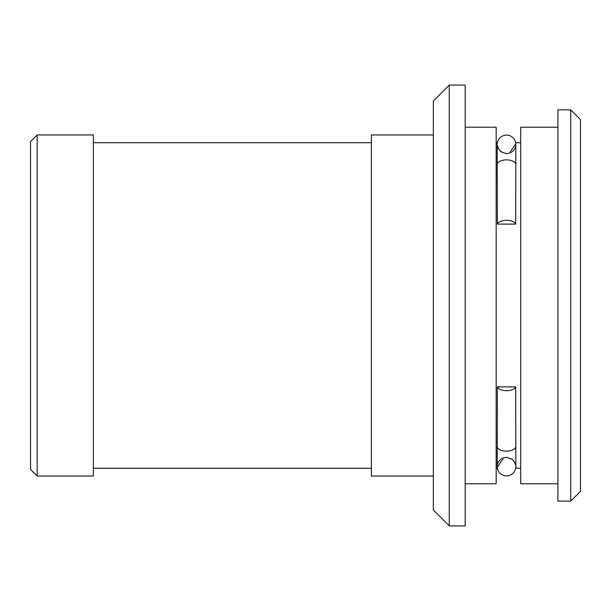 <?xml version="1.0" encoding="UTF-8"?>
<svg xmlns="http://www.w3.org/2000/svg" width="611" height="611" viewBox="0 0 611 611"><rect width="100%" height="100%" fill="white"/><g stroke="black" fill="none" stroke-linecap="round" stroke-linejoin="round"><path stroke-width="0.92" d="M449.268 525.918L433.336 509.994L433.336 101.006L449.268 85.082L465.192 85.082L465.192 525.918L449.268 525.918L449.268 85.082M465.192 483.782L496.178 483.782L496.178 127.218L465.192 127.218M497.232 164.527L497.385 224.107L515.676 224.107L515.821 164.527A9.295 4.651 180 0 0 506.527 159.876A9.295 4.651 180 0 0 497.232 164.527L497.232 144.387A9.295 9.295 0 0 1 506.527 135.092A9.295 9.295 0 0 0 497.232 144.387A9.295 9.295 0 0 1 506.527 135.092A9.295 9.295 0 0 1 515.821 144.387A9.295 9.295 0 0 0 506.527 135.092M506.527 153.682L500.898 151.78C497.812 148.397 496.644 145.38 497.385 142.73C496.552 144.616 497.583 147.518 500.478 151.444L506.527 153.682L500.898 151.78C497.812 148.397 496.644 145.38 497.385 142.73C496.552 144.616 497.583 147.518 500.478 151.444L506.527 153.682L509.055 153.33M497.354 142.882L496.178 142.714M509.536 153.178L515.791 143.57M515.821 144.051L515.821 144.563M515.737 145.632L515.638 146.235M515.478 146.907L514.936 148.351M514.599 149L514.317 149.458M514.225 149.596L513.836 150.13M513.423 150.619L512.155 151.78M511.338 152.338L510.849 152.613M515.821 446.473L515.676 386.893A9.295 4.651 180 0 1 506.527 390.704A9.295 4.651 180 0 1 497.385 386.893L497.232 466.613A9.295 9.295 0 0 0 506.527 475.908A9.295 9.295 0 0 1 497.232 466.613A9.295 9.295 0 0 0 506.527 475.908A9.295 9.295 0 0 0 515.821 466.613L515.821 446.473A9.295 4.651 180 0 1 506.527 451.124A9.295 4.651 180 0 1 497.232 446.473M497.385 386.893L515.676 386.893M506.527 457.318L512.155 459.22C515.249 462.611 516.417 465.628 515.676 468.27C516.509 466.392 515.478 463.489 512.583 459.556L506.527 457.318L512.155 459.22C515.249 462.611 516.417 465.628 515.676 468.27C516.509 466.392 515.478 463.489 512.583 459.556L506.527 457.318L503.899 457.7M503.525 457.822L497.27 467.423M497.239 466.941L497.239 466.43M497.323 465.361L497.423 464.757M497.583 464.085L498.125 462.649M498.461 461.992L498.752 461.526M498.828 461.404L499.225 460.87M499.638 460.381L500.898 459.22M501.723 458.662L502.211 458.387M515.699 468.118L520.709 468.286M557.896 483.782L520.709 483.782L520.709 127.218L557.896 127.218M557.896 305.5L557.896 109.865L570.72 109.865L570.72 501.135L557.896 501.135L557.896 305.5M570.72 109.865L580.45 119.596L580.45 491.404L570.72 501.135M37.179 476.038L30.55 469.401L30.55 141.599L37.179 134.962L93.384 134.962L93.384 476.038L37.179 476.038L37.179 134.962M433.336 476.038L371.373 476.038L371.373 134.962L433.336 134.962M515.676 224.107A9.295 4.651 180 0 0 506.527 220.296A9.295 4.651 180 0 0 497.385 224.107M515.676 142.714L520.709 142.714M496.178 468.286L497.385 468.286M93.384 142.714L371.373 142.714M93.384 468.286L371.373 468.286M515.821 164.527L515.821 144.387"/></g></svg>
